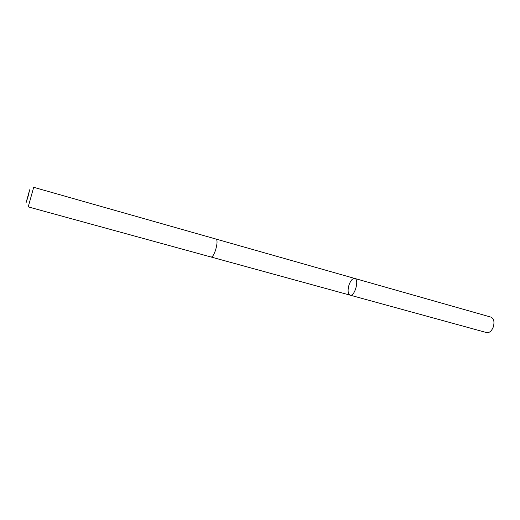 <?xml version="1.0" encoding="UTF-8"?>
<svg xmlns="http://www.w3.org/2000/svg" width="520" height="520" viewBox="0 0 520 520"><rect width="100%" height="100%" fill="white"/><g stroke="black" fill="none" stroke-linecap="round" stroke-linejoin="round"><path stroke-width="0.78" d="M349.011 284.921C350.668 280.436 352.579 278.278 354.75 278.454C359.567 279.344 354.673 296.881 350.097 295.146C347.867 293.826 347.503 290.42 349.011 284.921M486.655 332.599C489.385 332.969 491.595 331.103 493.285 326.989C494.669 321.867 493.896 318.578 490.971 317.128L354.75 278.454C359.567 279.344 354.673 296.881 350.097 295.146L486.655 332.599M215.696 249.665C217.328 243.724 217.471 240.201 216.119 239.096L33.683 187.304L28.223 206.882L211.114 257.036C212.537 256.99 214.065 254.534 215.696 249.665M27.937 197.035L29.679 189.787L26.085 202.683L27.937 197.035M350.116 295.152L486.688 332.605M211.185 257.049L350.097 295.146M216.19 239.122L354.75 278.454"/></g></svg>
